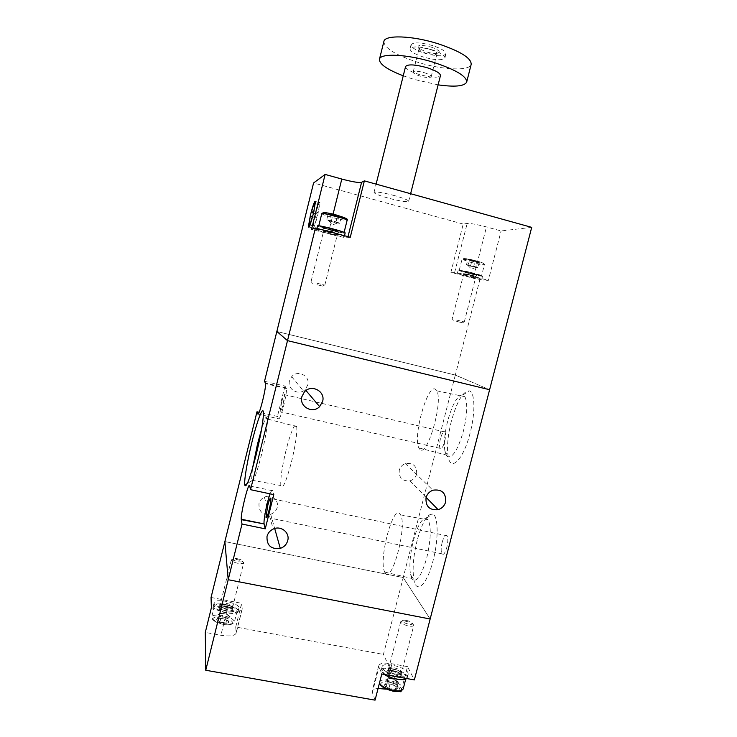 <?xml version="1.0" encoding="UTF-8"?>
<svg xmlns="http://www.w3.org/2000/svg" width="737" height="737" viewBox="0 0 737 737"><rect width="100%" height="100%" fill="white"/><g stroke="black" fill="none" stroke-linecap="round" stroke-linejoin="round"><path stroke-width="0.55" stroke-dasharray="3.69 2.76" d="M531.709 227.365L501.096 230.957L486.475 226.932C477.032 224.453 470.602 223.293 467.175 223.449L463.223 224.085L450.897 272.294L479.787 279.94L455.309 375.059L489.608 389.726L455.309 375.059L403.213 577.559L430.15 619.016L403.213 577.559L224.877 541.584L403.213 577.559L383.424 654.438L400.992 691.794M401.315 690.56L407.506 666.635L414.36 679.919M211.058 597.467L241.635 603.29L235.729 626.994L383.424 654.438M407.506 666.635L391.983 663.77C384.198 662.508 379.748 663.199 378.634 665.833L381.794 673.996M386.335 689.169L398.938 691.426M235.729 626.994L236.218 633.055C234.845 635.874 229.732 636.611 220.888 635.276L205.291 632.401M375.059 700.15L372.047 691.472C372.498 689.758 374.507 688.763 378.063 688.496M211.372 607.822L226.978 610.77C235.812 612.171 240.898 611.572 242.224 608.955L241.635 603.29M220.354 604.229L220.372 604.045C220.621 601.585 232.837 604.091 232.772 606.588L232.754 606.791C232.551 609.269 220.17 606.717 220.354 604.229M231.971 609.803C232.044 607.288 219.829 604.791 219.571 607.27L219.552 607.454C219.368 609.969 231.74 612.511 231.952 610.015L231.971 609.803M238.152 610.973L238.134 611.415C237.747 616.436 212.836 611.295 213.325 606.275L213.352 605.934C213.914 600.977 238.189 605.943 238.152 610.973M238.954 607.758L238.935 608.2C238.558 613.166 213.647 608.016 214.126 603.05L214.154 602.709C214.707 597.808 238.981 602.774 238.954 607.758M231.28 560.046L220.077 605.215L218.53 606.763C218.484 605.869 220.833 605.657 225.586 606.127C235.26 609.591 235.389 611.277 225.955 611.166C216.254 607.657 216.125 605.98 225.586 606.127C230.119 607.159 232.634 608.449 233.113 609.996L232.883 609.95C232.634 608.375 230.22 607.058 225.651 606.026C221.736 605.39 219.433 605.657 218.76 606.827C218.907 608.412 221.321 609.748 226.001 610.816C230.018 611.452 232.312 611.166 232.883 609.95L232.468 608.126C231.962 609.186 229.935 609.435 226.397 608.873C222.261 607.924 220.133 606.754 219.995 605.363C220.584 604.331 222.611 604.1 226.075 604.662C230.119 605.574 232.247 606.735 232.468 608.126L232.468 607.961C232.284 606.579 230.174 605.418 226.121 604.497C222.648 603.935 220.63 604.174 220.077 605.215C220.252 606.597 222.371 607.749 226.434 608.679C229.916 609.241 231.925 609.002 232.468 607.961L243.671 562.884C243.118 563.741 241.137 563.86 237.71 563.271C233.693 562.34 231.547 561.281 231.271 560.083L231.28 560.046C231.796 559.162 233.786 559.024 237.259 559.632C241.312 560.571 243.45 561.64 243.68 562.856M237.609 558.766C240.888 559.53 242.593 560.387 242.713 561.354C242.28 562.027 240.695 562.119 237.977 561.649C234.79 560.912 233.076 560.065 232.846 559.116C233.214 558.397 234.799 558.278 237.609 558.766M225.494 604.819C232.892 606.505 236.761 608.624 237.102 611.185C236.126 613.092 232.441 613.543 226.056 612.53C218.576 610.826 214.688 608.698 214.393 606.155C215.425 604.229 219.129 603.787 225.494 604.819M225.9 623.032L219.893 621.917L216.807 619.541L217.351 619.089L219.7 618.297L225.642 619.402L228.756 621.761L225.9 623.032L227.189 617.827L230.036 616.593L228.756 621.761M228.82 621.825L228.829 621.908C229.069 624.607 216.521 622.194 216.706 619.568L216.77 619.246C217.489 616.924 228.931 619.375 228.82 621.825M219.893 621.917L221.183 616.703L224.186 617.265L219.635 615.524L218.935 614.243L219.543 613.737L223.956 613.691L220.98 613.138L219.7 618.297M230.036 616.593L228.479 615.423L229.244 616.519L228.617 617.21L224.186 617.265L227.189 617.827M226.922 614.253L223.956 613.691L228.479 615.423L226.922 614.253L225.642 619.402M220.98 613.138L218.088 614.345L216.807 619.541M218.088 614.345L221.183 616.703M388.74 669.196L388.639 668.551C388.823 665.944 400.412 668.625 401.564 671.536L401.674 672.208C401.527 674.843 389.772 672.107 388.74 669.196M400.679 674.963C399.528 672.015 387.948 669.343 387.754 671.978L387.855 672.623C388.887 675.553 400.633 678.289 400.79 675.636L400.679 674.963M384.382 674.466L381.416 671.444L381.232 670.191C381.665 664.949 404.659 670.237 407.064 676.124L407.312 677.515L406.686 678.519M407.948 672.706L408.197 674.088C407.939 679.367 384.263 673.83 382.3 668.017L382.116 666.773C382.54 661.577 405.534 666.874 407.948 672.706M400.688 621.807L388.316 669.795L386.667 671.352C387.33 670.32 389.366 670.08 392.766 670.615C402.457 672.236 405.82 678.943 395.806 677.017C385.866 675.313 382.89 668.652 392.766 670.615C398.155 671.877 401.232 673.554 402.006 675.654L401.776 675.626C401.287 673.507 398.33 671.812 392.904 670.532C389.431 669.979 387.432 670.283 386.907 671.453C387.257 673.563 390.214 675.285 395.787 676.612C399.343 677.174 401.343 676.842 401.776 675.626L401.361 673.627C400.974 674.696 399.214 674.981 396.073 674.493C391.154 673.314 388.546 671.803 388.233 669.942C388.694 668.92 390.453 668.643 393.521 669.141C398.321 670.274 400.937 671.766 401.361 673.627L401.361 673.452C400.983 671.6 398.385 670.108 393.576 668.975C390.499 668.477 388.74 668.754 388.316 669.795C388.675 671.637 391.273 673.13 396.119 674.281C399.196 674.77 400.946 674.493 401.361 673.452L413.761 625.473C413.337 626.321 411.615 626.487 408.593 625.971C403.812 624.829 401.177 623.456 400.679 621.853L400.688 621.807C401.075 620.923 402.807 620.738 405.884 621.273C410.702 622.424 413.337 623.815 413.77 625.427M406.492 620.434C410.398 621.374 412.49 622.489 412.766 623.769C412.425 624.442 411.053 624.571 408.657 624.156C404.862 623.253 402.761 622.166 402.356 620.895C402.614 620.158 403.996 620.001 406.492 620.434M391.983 668.956C400.781 671.029 405.525 673.784 406.225 677.202C405.479 679.118 402.273 679.634 396.626 678.749C387.726 676.63 382.954 673.876 382.319 670.486C383.12 668.56 386.335 668.054 391.983 668.956M395.115 689.436L388.915 688.321L384.797 685.465L385.589 684.48L386.87 683.743L393.005 684.848L397.132 687.685L395.115 689.436L396.543 683.899L398.56 682.176L397.132 687.685M397.206 687.75L397.335 688.266C397.658 691.177 385.727 688.561 384.696 685.502L384.65 684.691C385.331 682.259 396.165 684.894 397.206 687.75M388.915 688.321L390.343 682.784L393.447 683.337L388.279 681.366L387.257 679.099L391.356 678.814L388.288 678.261L386.87 683.743M398.56 682.176L396.488 680.776L397.842 682.48L397.556 683.042L393.447 683.337L396.543 683.899M394.424 679.376L391.356 678.814L396.488 680.776L394.424 679.376L393.005 684.848M388.288 678.261L386.216 679.947L384.797 685.465M386.216 679.947L390.343 682.784M394.737 195.664C382.807 192.56 375.898 191.463 374.028 192.394C374.442 193.628 379.14 195.526 388.113 198.078C399.841 201.146 406.704 202.224 408.694 201.321C408.399 200.142 403.747 198.253 394.737 195.664M405.562 66.57C405.82 69.02 410.362 71.664 419.178 74.492C430.961 77.68 438.045 78.058 440.44 75.644M314.8 216.033L312.718 228.009C313.382 229.493 315.095 225.052 317.84 214.688L319.932 202.693C319.222 201.312 317.509 205.752 314.8 216.033M438.11 84.856L413.697 79.31L403.25 75.8M383.848 41.613C384.539 48.32 395.916 55.229 417.953 62.341C442.347 69.951 469.506 71.323 471.164 64.423M423.563 57.081C414.609 54.151 410.104 51.378 410.03 48.753C412.352 46.09 419.5 46.376 431.495 49.628C440.486 52.603 444.955 55.376 444.908 57.928C442.467 60.572 435.346 60.287 423.563 57.081M432.518 45.556C420.523 42.313 413.365 42.046 411.034 44.754C411.089 47.417 415.594 50.227 424.549 53.156C436.332 56.362 443.462 56.629 445.913 53.939C445.968 51.35 441.509 48.55 432.518 45.556M430.979 47.03C439.151 49.996 441.242 52.106 437.244 53.34C434.305 53.635 430.555 53.11 425.995 51.774L418.8 48.485C416.202 44.966 420.265 44.478 430.979 47.03M430.058 49.388C434.692 50.917 437.004 52.355 436.995 53.7L435.254 54.575L425.94 53.276L419.989 50.558L418.975 48.955C420.191 47.564 423.886 47.712 430.058 49.388M424.199 72.659C428.833 74.17 431.163 75.533 431.182 76.759C429.966 77.993 426.308 77.781 420.191 76.132C415.567 74.64 413.227 73.276 413.181 72.033C414.36 70.789 418.026 71.001 424.199 72.659M463.223 224.085L313.575 182.969M479.787 279.94L488.364 280.355L501.096 230.957M455.309 375.059L276.845 331.484L455.309 375.059M350.268 237.268L347.726 237.765C345.146 237.784 338.642 236.439 328.205 233.73L311.53 229.308M450.897 272.294L454.655 272.386L473.744 276.486L488.364 280.355M318.108 212.588L315.611 213.73C317.647 206.489 318.881 203.513 319.324 204.803L318.108 212.588L313.907 211.455M314.533 218.097L317.002 217.047C314.957 224.297 313.722 227.254 313.308 225.9L314.533 218.097L310.203 216.936M315.611 213.73L313.501 213.159M317.002 217.047L312.792 215.913M475.393 277.877L463.462 274.809L475.393 277.877M464.503 271.529L476.461 274.597L464.503 271.529M458.626 269.963C461.546 269.843 483.675 275.527 482.551 276.117L482.062 276.182C478.764 276.2 457.253 270.654 458.221 270.037L458.626 269.963M457.797 273.215C460.699 273.141 482.827 278.826 481.712 279.36L481.233 279.424C477.944 279.387 456.433 273.851 457.391 273.28L457.797 273.215M468.419 273.031C460.671 270.663 461.988 270.7 472.353 273.132C481.519 275.546 477.263 275.398 468.419 273.031M456.673 320.079L464.292 321.931L456.673 320.079M456.673 321.369L462.514 322.815L456.673 321.369M467.405 273.003L459.234 270.295L473.412 273.16L481.537 275.859L467.405 273.003M472.039 260.17L479.124 262.464L477.429 262.612L468.962 260.345L467.838 259.442L472.039 260.17L470.694 265.431L466.503 264.675L467.838 259.442M467.774 259.369C469.543 259.24 481.639 262.483 479.207 262.436L467.774 259.369M477.705 261.681L476.36 266.941L473.522 266.186L476.185 267.393L470.777 266.186L473.578 266.932L474.914 261.727M466.503 264.675L470.694 265.431M467.967 265.44L470.777 266.186L467.24 265.062L467.967 265.44L469.303 260.225M473.578 266.932L477.779 267.688L479.124 262.464M477.779 267.688L476.36 266.941M337.27 234.983C336.468 235.333 322.999 231.805 323.525 231.372L323.571 231.335C324.243 230.948 337.915 234.532 337.334 234.946L337.27 234.983M324.492 227.632L324.446 227.669C323.912 228.129 337.38 231.667 338.191 231.289L338.255 231.252C338.845 230.801 325.174 227.208 324.492 227.632M345.156 233.021L345.017 233.104C343.258 233.832 316.532 226.803 317.527 225.872M316.689 229.511C317.905 228.682 345.45 235.904 344.234 236.724L344.096 236.798C342.355 237.461 315.629 230.441 316.606 229.576L316.689 229.511M330.277 229.769C320.42 226.747 321.139 226.545 332.442 229.152C342.254 232.173 341.535 232.376 330.277 229.769M317.131 283.275L324.824 285.145L317.131 283.275M316.947 284.703L322.76 286.14L316.947 284.703M329.715 229.926L318.679 226.167C319.821 225.872 324.612 226.821 333.032 228.995L344.013 232.726C342.806 233.012 338.034 232.072 329.715 229.926M332.258 214.439L341.378 217.406L338.9 217.562L330.075 215.121L328.195 213.85L332.258 214.439L330.756 220.446L326.712 219.829L328.195 213.85M328.112 213.776C328.895 213.223 343.055 217.047 341.489 217.378L328.112 213.776M338.882 216.227L337.389 222.224L334.082 221.34L338.642 222.795L332.553 221.855L335.823 222.731L337.306 216.807M326.712 219.829L330.756 220.446M329.273 220.971L332.553 221.855L327.993 220.4L329.273 220.971L330.747 215.038M335.823 222.731L339.895 223.366L341.378 217.406M339.895 223.366L337.389 222.224M307.79 385L305.155 389.541C298.927 396.137 286.942 389.394 289.54 380.707L291.668 376.69C297.647 369.32 310.517 375.999 307.79 385M277.223 507.424C276.246 510.805 274.072 513.081 270.682 514.26C262.547 515.145 258.65 511.589 258.982 503.583C259.793 500.653 261.598 498.516 264.399 497.171C271.124 493.808 279.305 500.377 277.223 507.424M416.645 474.066C415.622 477.502 413.411 479.759 410.012 480.837C402.374 481.445 398.791 477.898 399.27 470.197C400.2 466.982 402.236 464.78 405.359 463.591C413.291 462.587 417.05 466.079 416.645 474.066M264.528 381.287L284.97 386.077L286.463 388.565C286.619 391.623 285.707 397.271 283.727 405.516C281.285 414.876 279.581 419.289 278.614 418.763L277.434 416.442L259.175 412.278M281.645 402.015L280.078 411.707C280.502 412.849 281.506 410.426 283.091 404.447L284.657 394.737C284.215 393.632 283.211 396.064 281.645 402.015M440.459 438.672C439.381 443.213 439.234 446.429 440.007 448.317C441.371 449.634 442.909 447.414 444.614 441.666C445.692 437.096 445.839 433.881 445.065 432.011C443.683 430.721 442.145 432.941 440.459 438.672M252.45 468.677L251.51 480.92C252.911 483.665 256.172 475.19 261.313 455.484C265.219 439.261 267.291 427.46 267.531 420.09L267.503 419.049C266.96 415.189 264.979 418.588 261.58 429.256M442.2 542.192C440.956 547.49 440.846 551.359 441.859 553.8C443.379 555.477 445.028 553.358 446.797 547.444C448.032 542.119 448.151 538.24 447.138 535.836C445.59 534.178 443.941 536.296 442.2 542.192M412.13 579.015L410.537 574.62C409.118 565.666 410.076 554.362 413.393 540.709C417.612 525.49 421.951 517.973 426.419 518.157L428.261 519.917C431.357 527.388 430.85 540.055 426.732 557.918C421.407 576.076 416.543 583.105 412.13 579.015M417.17 540.359C413.31 556.205 412.223 569.379 413.927 579.881C416.433 594.538 427.036 584.782 433.098 560.544C438.856 538.931 438.294 515.089 432.481 514.03C427.165 513.91 422.061 522.69 417.17 540.359M447.387 456.572L446.143 455.005L444.918 451.191C443.711 443.388 444.623 433.338 447.663 421.03C452.573 403.618 457.686 394.903 463.002 394.866L464.909 396.672C467.774 403.24 467.295 414.655 463.453 430.933C457.917 449.846 452.555 458.396 447.387 456.572M451.302 421.389C447.774 435.678 446.733 447.387 448.17 456.535C450.602 472.426 463.435 459.805 470.114 433.043C475.549 412.582 474.96 392.084 469.349 390.859C463.02 390.997 457.004 401.177 451.302 421.389M286.057 450.233C282.059 466.917 280.327 478.682 280.843 485.536C282.52 489.994 286.067 482.127 291.483 461.942C295.528 445.001 297.278 433.218 296.735 426.603C295.869 420.09 290.424 432.481 286.057 450.233M385 572.64L384.705 572.087C378.274 560.249 393.07 503.924 400.034 513.993L400.587 514.877C407.543 526.144 391.338 585.924 385 572.64M419.924 449.386L418.856 447.893C412.665 436.82 427.469 383.802 435.355 389.2L436.765 390.822C443.49 401.49 427.147 457.917 419.924 449.386M284.97 386.077L277.434 416.442M249.686 485.858L272.543 490.731L273.777 494.619M272.543 490.731C272.128 489.672 271.327 490.713 270.12 493.836M391.983 663.77L385.534 688.809M372.24 693.13L378.864 667.381M226.978 610.77L220.888 635.276M236.255 632.438L242.252 608.384M222.556 617.182C217.83 616.114 214.522 616.657 212.615 618.804C214.707 621.733 218.17 623.557 222.998 624.285C227.834 625.354 231.132 624.792 232.892 622.59C230.69 619.679 227.245 617.882 222.556 617.182M222.823 615.561C216.457 614.547 212.753 615.036 211.703 617.026C211.98 619.651 215.849 621.816 223.32 623.511C229.723 624.506 233.408 624.009 234.403 622.037C234.08 619.393 230.22 617.237 222.823 615.561M388.952 682.176C383.977 681.062 381.149 681.918 380.467 684.737C383.931 688.349 388.113 690.495 393.014 691.168C398.1 692.273 400.9 691.389 401.407 688.505C397.851 684.931 393.696 682.821 388.952 682.176M401.702 690.274L403.231 688.754C402.559 685.235 397.833 682.444 389.035 680.371C383.397 679.486 380.163 680.039 379.352 682.029L379.454 683.079M347.726 237.765L348.002 236.669M328.205 233.73L333.06 214.209M454.655 272.386L467.175 223.449M473.744 276.486L486.475 226.932M468.253 274.919L463.822 273.51L471.542 275.03L475.909 276.532L468.253 274.919M471.487 275.205L463.766 273.63L475.927 276.67L471.487 275.205M472.196 273.363L463.444 271.658L477.125 275.076L472.196 273.363M470.814 260.953L483.048 263.468C483.196 262.943 480.92 262.068 476.231 260.852L463.914 258.337C463.923 258.899 466.226 259.765 470.814 260.953M470.188 262.169C478.193 264.224 482.919 265.136 484.356 264.896L476.259 262.077C468.161 259.995 463.416 259.083 462.035 259.341L470.188 262.169M329.918 231.86L323.939 229.926L331.724 231.372L337.629 233.463L329.918 231.86M331.668 231.584L323.856 230.027L329.872 232.054L337.675 233.601L331.668 231.584M332.323 229.428L323.506 227.807L338.992 231.814L332.323 229.428M326.399 214.043L333.308 216.144L345.975 218.585C344.962 217.608 341.747 216.411 336.339 215.001M321.783 213.656C322.216 214.366 325.883 215.674 332.792 217.581C341.111 219.746 345.893 220.63 347.127 220.243M286.278 387.929L265.513 383.083M258.208 414.12L278.614 418.763M378.634 665.833L372.047 691.472M242.224 608.955L236.218 633.055M219.571 607.27L220.372 604.045M238.134 611.415L238.935 608.2M231.952 610.015L232.754 606.791M213.352 605.934L214.154 602.709M237.102 611.185L234.403 622.037L231.667 624.211C228.35 624.939 225.458 624.967 222.998 624.303L215.674 621.899C212.873 620.195 211.556 618.564 211.703 617.026L214.393 606.155M242.713 561.354L243.671 562.884M229.244 616.519L224.794 612.567L218.935 614.243M232.846 559.116L231.271 560.083M217.351 619.08L216.77 619.246M387.754 671.978L388.639 668.551M407.312 677.515L408.197 674.088M400.79 675.636L401.674 672.208M381.232 670.191L382.116 666.773M379.444 683.135L382.319 670.486M412.766 623.769L413.761 625.473M406.225 677.202L405.737 679.072M396.792 687.741L397.335 688.266M397.842 682.48L393.19 677.976L386.999 679.44M402.356 620.895L400.679 621.853M385.589 684.48L384.65 684.691M374.028 192.394L376.1 184.13M312.718 228.009L309.024 227.024M410.03 48.753L411.034 44.754M435.254 54.575L437.244 53.34M431.182 76.759L436.995 53.7M408.694 201.321L410.62 193.72M319.932 202.693L315.537 201.496M319.324 204.803L315.39 203.744M313.308 225.9L309.964 225.006M309.503 224.886L308.96 224.739M444.908 57.928L445.913 53.939M419.989 50.558L418.8 48.485M413.181 72.033L418.975 48.955M464.292 271.566L463.462 274.809M482.551 276.117L481.712 279.36M476.461 274.597L475.623 277.849M458.221 270.037L457.391 273.28M464.292 321.931L475.909 276.532L477.125 275.076L463.444 271.658L463.822 273.51L452.168 318.872M459.234 270.295L462.035 259.341C462.827 257.95 467.59 258.475 476.332 260.916C482.495 262.584 485.167 263.91 484.356 264.896L481.537 275.859M453.255 320.475L452.389 318.946M467.921 265.338L471.394 269.116L476.185 267.393M462.514 322.815L464.015 321.885M477.429 262.612L478.193 262.335M324.446 227.669L323.525 231.372M344.483 235.729L344.234 236.724M338.255 231.252L337.334 234.946M316.901 228.387L316.606 229.576M324.824 285.145L337.629 233.463L338.992 231.814L323.506 227.807L323.939 229.926L311.032 281.645M312.359 283.496L311.364 281.755M328.849 220.732L332.479 224.932L337.574 222.998M322.76 286.14L324.437 285.081M338.9 217.562L339.739 217.24M330.075 215.121L329.632 214.605M305.155 389.541L305.984 390.527M270.682 514.26L274.689 528.503M410.012 480.837L426.124 497.364M286.463 388.565L265.642 383.701M440.007 448.317L280.078 411.707M251.51 480.92L247.31 483.5M441.859 553.8L266.702 517.365M410.537 574.62L413.927 579.881M444.918 451.191L448.17 456.535M280.843 485.536L251.409 480.137M384.705 572.087L411.79 578.434M418.856 447.893L446.143 455.005M291.668 376.69L304.307 392.056M264.399 497.171L273.169 529.065M405.359 463.591L432.932 490.197M445.065 432.011L284.657 394.737M267.531 420.09L263.45 413.835M447.138 535.836L270.894 498.507M426.419 518.157L432.481 514.03M463.002 394.866L469.349 390.859M296.735 426.603L267.503 419.049M400.587 514.877L428.261 519.917M436.765 390.822L464.909 396.672"/><path stroke-width="1.11" d="M228.203 579.715L430.15 619.016L228.203 579.715L242.012 524.062L241.257 519.207C240.686 512.943 248.857 480.579 249.686 485.858L250.534 489.681L287.504 340.632L489.608 389.726L531.709 227.365L364.364 180.869L350.268 237.268L315.436 228L287.504 340.632L276.845 331.484L287.504 340.632L489.608 389.726L414.36 679.919L381.794 673.996L375.059 700.15L205.752 670.255L228.203 579.715L224.877 541.584L228.203 579.715M398.938 691.426L400.992 691.794L401.315 690.56M205.752 670.255L205.291 632.401L211.372 607.822L211.058 597.467L256.983 411.78L258.208 414.12M378.063 688.496L386.335 689.169M406.686 678.519C404.033 681.264 390.453 678.805 384.382 674.466M410.62 193.72L440.44 75.644C440.44 73.258 435.945 70.595 426.953 67.666C414.968 64.432 407.847 64.045 405.58 66.487L405.562 66.57M313.418 213.5C310.673 223.873 308.987 228.323 308.37 226.849L310.48 214.872C313.188 204.582 314.874 200.132 315.537 201.496L313.418 213.5M403.25 75.8C387.165 69.582 379.233 64.064 379.454 59.236C380.246 52.953 407.441 54.179 433.163 62.212C455.715 69.646 466.88 76.279 466.659 82.139C464.301 86.284 454.784 87.196 438.11 84.856M466.733 81.862L471.164 64.423C471.487 58.149 460.376 51.231 437.833 43.676C412.112 35.523 384.788 34.694 383.885 41.447L383.848 41.613M257.858 414.047C258.623 414.526 260.225 410.067 262.648 400.67C264.638 392.388 265.633 386.732 265.642 383.701L264.528 381.287L313.575 182.969L325.128 174.429L341.802 179.054C352.258 181.827 358.855 182.914 361.581 182.325L364.364 180.869M315.436 228L311.53 229.308L325.128 174.429M313.501 213.159L311.29 212.56C313.317 205.31 314.533 202.334 314.929 203.615L313.907 211.455M313.695 211.399L311.29 212.56M312.792 215.913L312.589 215.858C310.544 223.127 309.337 226.084 308.96 224.739L310.203 216.936L312.589 215.858M316.901 228.387L317.61 225.798C318.845 224.914 346.39 232.146 345.156 233.021L344.483 235.729M322.613 401.462L319.609 406.631C312.534 414.148 298.918 406.529 301.884 396.635L304.307 392.056C311.115 383.664 325.726 391.227 322.613 401.462M287.725 540.608C286.619 544.45 284.141 547.047 280.29 548.402C271.05 549.47 266.619 545.463 267.015 536.379C267.936 533.044 269.991 530.603 273.169 529.065C280.825 525.205 290.111 532.611 287.725 540.608M445.636 501.989C444.475 505.886 441.97 508.447 438.128 509.682C429.505 510.419 425.47 506.42 426.032 497.705C427.092 494.057 429.395 491.561 432.932 490.197C441.887 489.018 446.125 492.952 445.636 501.989M256.025 455.309C250 478.479 246.25 488.401 244.776 485.066C243.947 480.625 247.402 460.339 252.054 441.693C257.563 419.16 263.662 403.775 263.45 413.835C263.1 422.375 260.622 436.203 256.025 455.309M261.58 429.256L257.572 443.775L252.45 468.677M269.088 510.225C267.448 516.388 266.416 518.719 265.965 517.217L267.771 505.508C269.392 499.373 270.433 497.033 270.894 498.507C271.004 500.801 270.405 504.707 269.088 510.225M259.175 412.278L256.983 411.78M250.534 489.681L273.777 494.619L265.246 528.844L242.012 524.062M270.12 493.836C267.153 501.381 263.422 519.852 264.076 523.924L241.303 519.659M265.246 528.844L264.159 524.376M379.454 683.079C381.351 686.313 386.068 688.763 393.604 690.431C399.261 691.297 402.466 690.744 403.231 688.754L405.737 679.072M348.002 236.669L361.581 182.325M333.06 214.209L341.802 179.054M321.783 213.656C323.432 211.399 331.06 213.776 336.385 215.066C345.358 217.728 348.933 219.451 347.127 220.243C346.758 219.562 343.11 218.253 336.183 216.337C327.753 214.154 322.953 213.26 321.783 213.656L318.771 225.808M336.339 215.001C330.812 213.269 317.748 211.058 326.399 214.043M393.024 691.186L384.428 688.247C381.195 685.99 379.527 684.286 379.444 683.135M393.254 691.232C398.837 691.647 401.656 691.334 401.702 690.274M376.1 184.13L405.58 66.487M309.024 227.024L308.37 226.849M379.454 59.236L383.885 41.447M315.39 203.744L314.929 203.615M309.964 225.006L309.503 224.886M344.105 232.348L347.127 220.243M305.984 390.527L319.609 406.631M274.689 528.503L280.29 548.402M426.124 497.364L438.128 509.682M247.31 483.5L244.776 485.066M266.702 517.365L265.965 517.217M264.076 523.924L241.257 519.207"/></g></svg>
